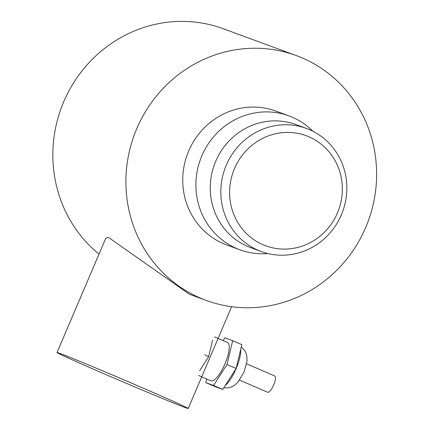 <?xml version="1.0" encoding="UTF-8"?>
<svg xmlns="http://www.w3.org/2000/svg" width="430" height="430" viewBox="0 0 430 430"><rect width="100%" height="100%" fill="white"/><g stroke="black" fill="none" stroke-linecap="round" stroke-linejoin="round"><path stroke-width="0.64" d="M246.594 363.823L274.716 375.981A8.869 2.607 113.4 0 1 273.62 385.092A8.869 2.607 113.4 0 1 267.718 392.278A8.869 2.607 113.4 0 1 267.68 392.262L239.558 380.109M223.122 340.603L224.895 337.835L232.662 340.689L226.997 364.511L213.559 385.479L205.793 382.625L206.663 378.959M214.677 336.953L227.508 342.5A20.871 6.138 113.4 0 1 224.928 363.936A20.871 6.138 113.4 0 1 211.039 380.851A20.871 6.138 113.4 0 1 210.947 380.813L198.542 375.449M205.793 382.625L214.946 386.581L222.713 389.435L213.559 385.479M226.997 364.511L236.151 368.467L222.713 389.435M232.662 340.689L241.821 344.645L236.151 368.467M204.734 354.89L208.684 356.599L199.601 370.773M212.608 340.098L208.684 356.599M193.871 395.235L231.63 306.714M60.06 353.481A71.31 1.118 -156.9 0 0 57.034 352.546A71.31 1.118 -156.9 0 0 122.184 381.555A71.31 1.118 -156.9 0 0 188.216 408.5A71.31 1.118 -156.9 0 0 132.811 383.662A71.31 1.118 -156.9 0 0 60.06 353.481M57.034 352.546L105.511 238.892C106.097 237.586 107.366 237.285 109.322 237.994L189.35 294.222L206.271 300.441A130.44 124.662 -69.8 0 1 136.821 128.532A130.44 124.662 -69.8 0 1 296.254 55.567A130.44 124.662 -69.8 0 1 365.704 227.47A130.44 124.662 -69.8 0 1 206.271 300.441M341.361 214.839A65.57 62.662 110.2 0 0 306.45 128.43A65.57 62.662 110.2 0 0 226.309 165.104A65.57 62.662 110.2 0 0 261.22 251.518A65.57 62.662 110.2 0 0 341.361 214.839M337.432 213A58.657 56.056 -69.8 0 1 240.316 226.352A58.657 56.056 -69.8 0 1 280.166 132.918A58.657 56.056 -69.8 0 1 337.432 213M261.22 251.518L250.658 247.637A65.57 62.662 -69.8 0 1 247.551 246.395A65.57 62.662 -69.8 0 1 215.747 161.223A65.57 62.662 -69.8 0 1 295.894 124.549L306.45 128.43M267.922 253.544A71.31 68.15 -69.8 0 1 239.816 249.766A71.31 68.15 -69.8 0 1 236.441 248.416A71.31 68.15 -69.8 0 1 201.853 155.794A71.31 68.15 -69.8 0 1 289.008 115.901A71.31 68.15 -69.8 0 1 312.873 131.225M239.816 249.766L226.664 244.933A71.31 68.15 -69.8 0 1 188.7 150.957A71.31 68.15 -69.8 0 1 275.856 111.069L289.008 115.901M99.018 254.119A130.44 124.662 -69.8 0 1 63.758 101.684A130.44 124.662 -69.8 0 1 223.197 28.719L296.254 55.567M240.709 349.327A22.613 6.649 113.4 0 1 236.118 368.655A22.613 6.649 113.4 0 1 225.202 385.554M223.713 387.876L229.142 387.769L231.05 387.188L234.667 385.199L237.983 382.103L244.041 371.988L246.96 361.437L246.954 356.755L245.906 352.734L245.014 350.944L241.289 346.881M193.871 395.24L188.216 408.5"/></g></svg>
